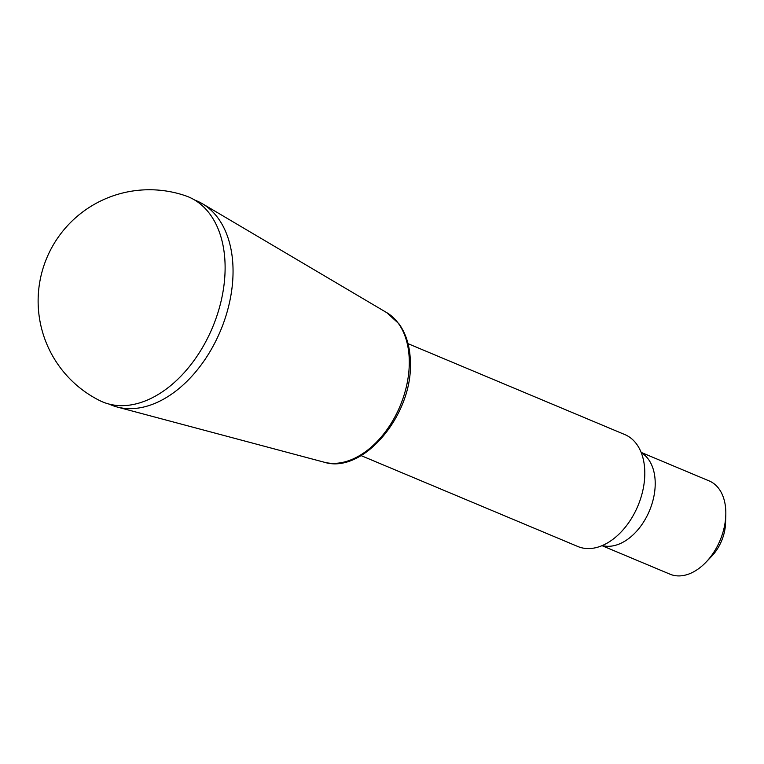 <?xml version="1.0" encoding="UTF-8"?>
<svg xmlns="http://www.w3.org/2000/svg" width="764" height="764" viewBox="0 0 764 764"><rect width="100%" height="100%" fill="white"/><g stroke="black" fill="none" stroke-linecap="round" stroke-linejoin="round"><path stroke-width="1.15" d="M225.113 266.779A111.133 72.618 -67.2 0 0 185.604 195.804A111.277 111.277 0 0 0 38.2 296.929A111.277 111.277 0 0 0 99.731 400.594A111.133 72.618 -67.2 0 0 182.51 374.484A111.133 72.618 -67.2 0 0 225.113 266.779M408.033 343.666L624.818 434.573A60.69 39.661 112.8 0 1 643.097 489.256A60.69 39.661 112.8 0 1 601.726 545.783A60.69 39.661 112.8 0 1 577.87 546.518L361.086 455.611M109.223 404.118A110.656 72.303 -67.2 0 0 117.159 407.011A110.656 72.303 -67.2 0 0 233.049 270.399A110.656 72.303 -67.2 0 0 202.403 203.73A110.656 72.303 -67.2 0 0 194.772 200.101M641.225 452.651A50.577 33.053 112.8 0 1 653.306 499.054A50.577 33.053 112.8 0 1 619.317 543.978A50.577 33.053 112.8 0 1 602.271 545.553M602.003 545.668L670.057 574.203A50.577 33.053 -67.2 0 0 689.94 573.592A50.577 33.053 -67.2 0 0 706.051 562.142L711.714 556.211A35.402 23.13 -67.2 0 0 725.542 523.244L725.8 515.041A50.577 33.053 -67.2 0 0 709.173 480.919L641.12 452.383M706.051 562.142A50.577 33.053 -67.2 0 0 725.8 515.041M409.294 361.678A81.395 53.184 -67.2 0 0 386.756 312.648L398.875 323.707C406.391 334.097 410.22 347.181 410.392 362.967C412.398 415.444 362.785 474.654 324.051 462.172A81.395 53.184 -67.2 0 0 409.294 361.678M386.756 312.648L202.403 203.73M324.051 462.172L117.159 407.011"/></g></svg>
